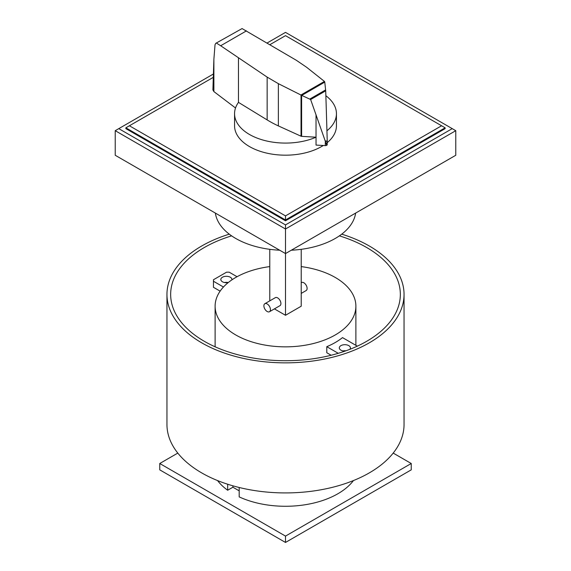 <?xml version="1.0" encoding="UTF-8"?>
<svg xmlns="http://www.w3.org/2000/svg" width="571" height="571" viewBox="0 0 571 571"><rect width="100%" height="100%" fill="white"/><g stroke="black" fill="none" stroke-linecap="round" stroke-linejoin="round"><path stroke-width="0.86" d="M270.026 44.595L285.5 35.659L445.13 127.818L445.13 128.639L285.5 220.806L125.87 128.639L125.87 127.818L212.933 77.556M441.583 125.777L285.5 215.888L129.417 125.777M125.87 127.818L285.5 219.985L285.5 215.888M285.5 220.806L285.5 219.985L445.13 127.818M267.235 42.925L285.5 32.383L452.225 128.639L285.5 224.903L285.5 229L115.228 130.688L213.012 74.23M285.5 224.903L118.775 128.639M455.772 130.688L455.772 155.269L285.5 253.574L285.5 229L455.772 130.688L452.225 128.639M274.415 308.882L285.5 315.285L285.5 253.574L115.228 155.269L115.228 130.688M301.616 136.341A1.099 0.635 180 0 1 301.031 136.205L278.363 125.906A108.262 62.503 180 0 1 267.149 119.917L238.471 102.373A50.94 29.407 0 0 0 234.56 113.672A50.94 29.407 0 0 0 249.477 134.471A50.94 29.407 0 0 0 316.034 137.211L301.616 136.341L301.616 95.343L300.924 95L324.442 81.417L324.749 81.938L325.706 90.832L326.277 108.733L327.204 139.802L326.733 145.291L310.638 99.532L301.616 95.343M323.286 145.498A50.94 29.407 180 0 1 249.477 146.569A50.94 29.407 180 0 1 234.56 125.777L234.56 113.672M242.068 28.571L215.745 43.346L242.068 28.571L296.313 60.269L306.677 67.321L324.442 81.417M215.745 43.346L215.024 44.752L213.882 59.305L212.904 89.911L213.868 91.56L235.523 107.99M326.641 145.327L326.641 145.341A1.777 1.028 0 0 0 326.733 145.291A1.777 1.028 0 0 0 327.204 144.591A1.777 1.028 0 0 0 327.19 144.449M301.788 95.386L324.771 82.117M310.032 98.926L325.641 89.911M325.741 141.515L327.176 140.687M300.924 95L278.363 83.666L267.149 77.106L220.677 45.751L246.444 30.877M220.677 45.751L216.68 43.225M316.034 137.211L316.034 145.077L325.313 145.619L325.313 140.537M325.313 145.619A1.777 1.028 0 0 0 326.641 145.341M238.471 102.373L238.471 57.992M326.94 130.773A50.94 29.407 0 0 0 336.44 113.672L336.44 125.777A50.94 29.407 180 0 1 327.204 142.657M336.44 113.672A50.94 29.407 0 0 0 325.863 95.728M229.264 234.16A118.547 68.441 0 0 0 166.953 294.408A118.547 68.441 0 0 0 201.67 342.807A118.547 68.441 0 0 0 330.866 357.646A118.547 68.441 0 0 0 404.047 294.408A118.547 68.441 0 0 0 369.33 246.015A118.547 68.441 0 0 0 341.736 234.16M404.047 294.408L404.047 424.481A118.547 68.441 180 0 1 330.866 487.713A118.547 68.441 180 0 1 201.67 472.881A118.547 68.441 180 0 1 166.953 424.481L166.953 294.408M339.388 235.859A114.842 66.307 180 0 1 366.71 247.529A114.842 66.307 180 0 1 400.342 294.408A114.842 66.307 180 0 1 329.453 355.669A114.842 66.307 180 0 1 204.29 341.294A114.842 66.307 180 0 1 170.658 294.408A114.842 66.307 180 0 1 231.612 235.859M215.353 213.076A70.39 40.641 0 0 0 235.73 238.45A70.39 40.641 0 0 0 279.683 250.212M291.317 250.212A70.39 40.641 0 0 0 335.27 238.45A70.39 40.641 0 0 0 355.647 213.076M301.217 282.709L301.524 282.538A4.632 2.677 60 0 1 305.092 283.78A4.632 2.677 60 0 1 307.112 288.434A4.632 2.677 60 0 1 306.156 290.553L301.217 293.408M264.844 303.708L275.329 297.662A4.632 2.677 60 0 1 278.898 298.897A4.632 2.677 60 0 1 280.918 303.558A4.632 2.677 60 0 1 279.954 305.678L269.476 311.73A4.632 2.677 -120 0 0 270.44 309.61A4.632 2.677 -120 0 0 268.413 304.95A4.632 2.677 -120 0 0 264.844 303.708A4.632 2.677 -120 0 0 263.888 305.828A4.632 2.677 -120 0 0 265.908 310.488A4.632 2.677 -120 0 0 269.476 311.73M285.5 315.285L301.217 306.206L301.217 249.327M269.783 249.327L269.783 300.86M177.802 453.088L159.759 463.502L285.5 536.098L411.241 463.502L393.198 453.088M411.241 463.502L411.241 469.854L285.5 542.45L159.759 469.854L159.759 463.502M285.5 536.098L285.5 542.45M349.83 349.338A5.56 3.212 0 0 0 350.416 347.903A5.56 3.212 0 0 0 348.788 345.633A5.56 3.212 0 0 0 340.93 345.633A5.56 3.212 0 0 0 339.302 347.903A5.56 3.212 0 0 0 345.034 351.108M301.217 266.593A70.39 40.641 180 0 1 335.27 277.47A70.39 40.641 180 0 1 355.89 306.206A70.39 40.641 180 0 1 312.437 343.756A70.39 40.641 180 0 1 235.73 334.941A70.39 40.641 180 0 1 215.11 306.206A70.39 40.641 180 0 1 269.783 266.593M228.321 282.509A5.56 3.212 180 0 1 220.82 279.497A5.56 3.212 180 0 1 222.447 277.235A5.56 3.212 180 0 1 230.306 277.235A5.56 3.212 180 0 1 231.933 279.497A5.56 3.212 180 0 1 231.897 279.869M228.229 282.524A5.56 3.212 0 0 0 224.524 282.524M237.058 276.728L229.178 272.174L226.559 272.181L213.461 279.74L213.461 281.253L223.454 287.02M220.12 291.146L213.461 287.299L213.461 281.253M357.31 346.154L342.507 337.611A70.39 40.641 180 0 1 326.79 346.683L326.79 352.735L331.151 355.255M338.26 353.306L326.79 346.683M343.007 350.929A5.56 3.212 180 0 1 345.905 350.801M232.904 485.821L232.904 487.213L227.665 490.239L227.665 484.229M239.192 487.484L239.192 496.891A74.094 42.775 180 0 0 353.442 480.568M239.192 490.846L232.904 487.213M227.665 490.239A74.094 42.775 180 0 1 217.558 480.568M310.638 99.532L325.706 90.832M213.882 91.567L213.882 59.305M267.149 119.917L267.149 77.106M316.027 137.211L316.027 114.643M301.031 136.205L301.031 95.079M278.363 125.906L278.363 83.666M327.204 144.591L327.204 139.802M215.11 346.804L215.11 306.206M355.89 345.334L355.89 306.206"/></g></svg>
